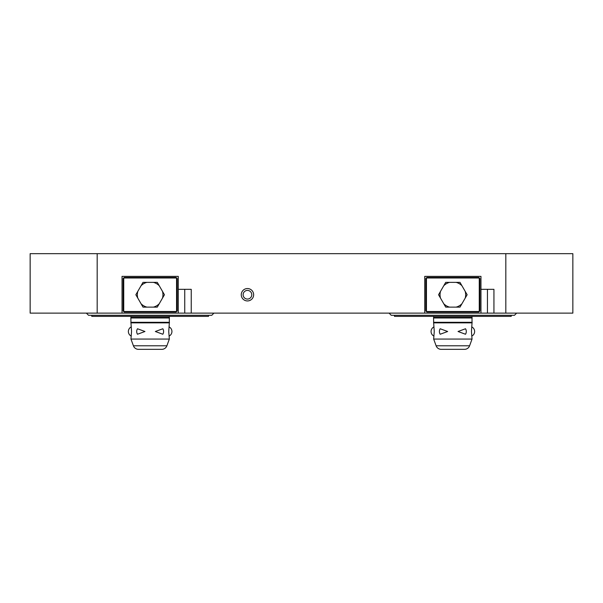 <?xml version="1.0" encoding="UTF-8"?>
<svg xmlns="http://www.w3.org/2000/svg" width="603" height="603" viewBox="0 0 603 603"><rect width="100%" height="100%" fill="white"/><g stroke="black" fill="none" stroke-linecap="round" stroke-linejoin="round"><path stroke-width="0.9" d="M247.449 288.551A6.188 6.188 0 0 1 253.637 294.746A6.188 6.188 0 0 1 247.449 300.935A6.188 6.188 0 0 1 241.26 294.746A6.188 6.188 0 0 1 247.449 288.551M493.932 313.123L480.96 313.123L480.96 289.334L493.932 289.334L493.932 313.123L505.827 313.123L505.827 253.659L30.15 253.659L30.15 313.123L97.173 313.123L97.173 253.659M191.234 313.123L178.254 313.123L178.254 289.334L191.234 289.334L191.234 313.123L424.746 313.123L424.746 276.362L480.96 276.362L480.96 289.334M251.768 294.746A4.327 4.327 0 0 1 247.449 299.065A4.327 4.327 0 0 1 243.122 294.746A4.327 4.327 0 0 1 247.449 290.42A4.327 4.327 0 0 1 251.768 294.746M97.173 313.123L122.04 313.123L122.04 276.362L178.254 276.362L178.254 289.334M505.827 253.659L572.85 253.659L572.85 313.123L505.827 313.123M91.769 315.286L88.528 315.286L86.365 313.123L88.528 315.286L211.774 315.286L213.929 313.123L211.774 315.286L208.525 315.286L211.774 315.286L208.525 315.286L208.525 316.364L91.769 316.364L91.769 315.286L88.528 315.286L208.525 315.286M169.3 316.364L169.337 322.854L169.443 322.311L130.851 322.311L130.964 322.854L130.851 317.985L169.443 317.985L169.3 317.449L130.994 317.449L130.851 317.985L130.994 316.364M169.337 339.067L166.888 345.783L169.337 339.067L168.742 331.499L169.337 322.854L130.964 322.854L131.552 331.499L130.964 339.067L169.337 339.067M138.486 349.341L150.147 349.341L138.486 349.341A5.404 5.404 0 0 1 133.406 345.783L130.964 339.067L133.406 345.783L166.888 345.783A5.404 5.404 0 0 1 161.815 349.341A5.404 5.404 0 0 0 166.888 345.783M150.147 349.341L161.815 349.341L150.147 349.341M122.04 313.123L178.254 313.123M144.961 331.499L137.492 334.243A5.125 5.125 0 0 1 137.492 328.763L144.961 331.499M155.34 331.499L162.81 328.763A5.125 5.125 0 0 1 162.81 334.243L155.34 331.499M394.475 315.286L391.226 315.286L389.071 313.123L391.226 315.286L514.472 315.286L516.635 313.123L514.472 315.286L511.231 315.286L514.472 315.286L511.231 315.286L511.231 316.364L394.475 316.364L394.475 315.286L391.226 315.286L511.231 315.286M472.006 316.364L472.036 322.854L472.149 322.311L433.557 322.311L433.663 322.854L433.557 317.985L472.149 317.985L472.006 317.449L433.7 317.449L433.557 317.985L433.7 316.364M472.036 339.067L469.594 345.783L472.036 339.067L471.448 331.499L472.036 322.854L433.663 322.854L434.258 331.499L433.663 339.067L472.036 339.067M441.185 349.341L452.853 349.341L441.185 349.341A5.404 5.404 0 0 1 436.112 345.783L433.663 339.067L436.112 345.783L469.594 345.783A5.404 5.404 0 0 1 464.514 349.341L441.185 349.341L464.514 349.341M136.873 292.983L135.856 294.746L137.786 298.086A12.806 12.806 0 0 1 137.786 291.4L136.873 292.983M141.079 303.776L143.001 307.123L146.861 307.123A12.806 12.806 0 0 1 141.079 303.776L137.786 298.086M153.441 307.123L157.293 307.123L159.222 303.776A12.806 12.806 0 0 1 153.441 307.123L146.861 307.123M162.953 294.746A12.806 12.806 0 0 1 162.508 298.086L164.438 294.746L162.508 291.4A12.806 12.806 0 0 1 162.953 294.746M157.293 282.37L153.441 282.37A12.806 12.806 0 0 1 159.222 285.709L157.293 282.37M143.001 282.37L141.079 285.709A12.806 12.806 0 0 1 146.861 282.37L143.001 282.37M141.079 285.709L137.786 291.4M159.222 303.776L162.508 298.086M162.508 291.4L159.222 285.709M153.441 282.37L146.861 282.37M123.66 277.991L124.203 277.448L176.099 277.448L176.634 277.991L123.66 277.991L123.125 278.526L123.125 310.96L123.66 311.502L176.634 311.502L177.176 310.96L177.176 278.526L176.634 277.991M176.634 311.502L176.099 312.037L124.203 312.037L123.66 311.502M176.551 311.412L176.551 278.073M123.743 278.073L123.743 311.412M439.579 292.983L438.562 294.746L440.491 298.086A12.806 12.806 0 0 1 440.491 291.4L439.579 292.983M443.778 303.776L445.707 307.123L449.559 307.123A12.806 12.806 0 0 1 443.778 303.776L440.491 298.086M456.139 307.123L459.999 307.123L461.921 303.776A12.806 12.806 0 0 1 456.139 307.123L449.559 307.123M465.659 294.746A12.806 12.806 0 0 1 465.215 298.086L467.144 294.746L465.215 291.4A12.806 12.806 0 0 1 465.659 294.746M459.999 282.37L456.139 282.37A12.806 12.806 0 0 1 461.921 285.709L459.999 282.37M445.707 282.37L443.778 285.709A12.806 12.806 0 0 1 449.559 282.37L445.707 282.37M443.778 285.709L440.491 291.4M461.921 303.776L465.215 298.086M465.215 291.4L461.921 285.709M456.139 282.37L449.559 282.37M426.366 277.991L426.901 277.448L478.797 277.448L479.34 277.991L426.366 277.991L425.824 278.526L425.824 310.96L426.366 311.502L479.34 311.502L479.875 310.96L479.875 278.526L479.34 277.991M479.34 311.502L478.797 312.037L426.901 312.037L426.366 311.502M479.257 311.412L479.257 278.073M426.449 278.073L426.449 311.412M424.746 313.123L480.96 313.123M447.66 331.499L440.19 334.243A5.125 5.125 0 0 1 440.19 328.763L447.66 331.499M458.039 331.499L465.508 328.763A5.125 5.125 0 0 1 465.508 334.243L458.039 331.499M184.744 313.123L184.744 289.334M487.443 313.123L487.443 289.334M130.964 327.045A5.125 5.125 0 0 0 130.964 335.954M169.337 335.954A5.125 5.125 0 0 0 169.337 327.045M433.663 327.045A5.125 5.125 0 0 0 433.663 335.954M472.036 335.954A5.125 5.125 0 0 0 472.036 327.045"/></g></svg>
